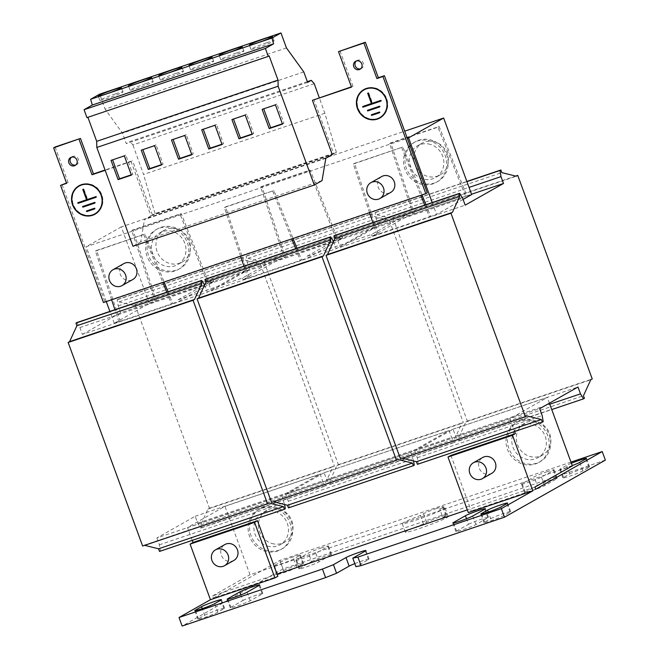 <?xml version="1.0" encoding="UTF-8"?>
<svg xmlns="http://www.w3.org/2000/svg" width="659" height="659" viewBox="0 0 659 659"><rect width="100%" height="100%" fill="white"/><g stroke="black" fill="none" stroke-linecap="round" stroke-linejoin="round"><path stroke-width="0.49" stroke-dasharray="3.29 2.47" d="M204.636 615.251A10.948 0.708 159.9 0 1 217.816 610.003A10.948 0.708 159.9 0 1 224.587 608.224A10.948 0.708 159.9 0 1 223.978 608.718L217.832 612.195A10.948 0.708 159.9 0 1 206.506 616.808A10.948 0.708 159.9 0 1 197.881 619.221A10.948 0.708 159.9 0 1 198.491 618.727L204.636 615.251L202.222 608.652M571.394 463.244A10.948 0.708 -20.1 0 0 566.542 465.419L560.397 468.895A10.948 0.708 -20.1 0 0 559.788 469.389A10.948 0.708 -20.1 0 0 572.251 465.575M569.673 473.969A10.948 0.708 159.9 0 1 582.853 468.722A10.948 0.708 159.9 0 1 589.624 466.943A10.948 0.708 159.9 0 1 589.014 467.445L582.869 470.913A10.948 0.708 159.9 0 1 571.542 475.526A10.948 0.708 159.9 0 1 562.918 477.948A10.948 0.708 159.9 0 1 563.527 477.445L569.673 473.969L566.542 465.419M293.634 556.773A10.948 0.708 -20.1 0 0 280.454 562.028L274.309 565.496A10.948 0.708 -20.1 0 0 273.699 565.999A10.948 0.708 -20.1 0 0 282.324 563.585A10.948 0.708 -20.1 0 0 293.65 558.972L299.796 555.496A10.948 0.708 -20.1 0 0 300.405 554.993A10.948 0.708 -20.1 0 0 293.634 556.773M283.584 570.579A10.948 0.708 159.9 0 1 296.764 565.323A10.948 0.708 159.9 0 1 303.535 563.552A10.948 0.708 159.9 0 1 302.926 564.046L296.781 567.523A10.948 0.708 159.9 0 1 285.454 572.136A10.948 0.708 159.9 0 1 276.829 574.549A10.948 0.708 159.9 0 1 277.439 574.055L283.584 570.579L280.454 562.028M321.658 547.81A10.948 0.708 -20.1 0 0 308.478 553.058L296.492 559.845A10.948 0.708 -20.1 0 0 295.875 560.339A10.948 0.708 -20.1 0 0 304.499 557.926A10.948 0.708 -20.1 0 0 315.834 553.313L327.82 546.533A10.948 0.708 -20.1 0 0 328.437 546.031A10.948 0.708 -20.1 0 0 321.658 547.81M311.608 561.616A10.948 0.708 159.9 0 1 324.788 556.361A10.948 0.708 159.9 0 1 331.568 554.581A10.948 0.708 159.9 0 1 330.95 555.084L318.964 561.863A10.948 0.708 159.9 0 1 307.629 566.476A10.948 0.708 159.9 0 1 299.005 568.898A10.948 0.708 159.9 0 1 299.623 568.396L311.608 561.616L308.478 553.058M436.678 508.468A10.948 0.708 -20.1 0 0 423.498 513.723L420.409 515.47A22.818 1.475 -20.1 0 0 402.237 523.674A22.818 1.475 -20.1 0 0 424.174 517.216A22.818 1.475 -20.1 0 0 445.089 507.99A22.818 1.475 -20.1 0 0 439.751 508.937L442.84 507.191A10.948 0.708 -20.1 0 0 443.449 506.697A10.948 0.708 -20.1 0 0 436.678 508.468M420.409 515.47L423.539 524.02L426.628 522.274A10.948 0.708 159.9 0 1 439.808 517.027A10.948 0.708 159.9 0 1 446.58 515.247A10.948 0.708 159.9 0 1 445.97 515.742L442.881 517.496L439.751 508.937M468.541 524.3A10.948 0.708 159.9 0 1 481.721 519.053A10.948 0.708 159.9 0 1 488.5 517.274A10.948 0.708 159.9 0 1 487.882 517.768L475.897 524.556A10.948 0.708 159.9 0 1 464.562 529.169A10.948 0.708 159.9 0 1 455.946 531.582A10.948 0.708 159.9 0 1 456.555 531.088L468.541 524.3L466.506 518.732M547.308 471.613A10.948 0.708 -20.1 0 0 534.128 476.869L522.142 483.648A10.948 0.708 -20.1 0 0 521.524 484.151A10.948 0.708 -20.1 0 0 530.149 481.729A10.948 0.708 -20.1 0 0 541.484 477.116L553.469 470.337A10.948 0.708 -20.1 0 0 554.079 469.834A10.948 0.708 -20.1 0 0 547.308 471.613M537.258 485.419A10.948 0.708 159.9 0 1 550.438 480.164A10.948 0.708 159.9 0 1 557.209 478.393A10.948 0.708 159.9 0 1 556.6 478.887L544.614 485.675A10.948 0.708 159.9 0 1 533.279 490.288A10.948 0.708 159.9 0 1 524.655 492.701A10.948 0.708 159.9 0 1 525.272 492.199L537.258 485.419L534.128 476.869M490.724 518.649A10.948 0.708 159.9 0 1 503.904 513.394A10.948 0.708 159.9 0 1 510.676 511.615A10.948 0.708 159.9 0 1 510.066 512.117L503.921 515.585A10.948 0.708 159.9 0 1 492.594 520.206A10.948 0.708 159.9 0 1 483.97 522.62A10.948 0.708 159.9 0 1 484.587 522.117L490.724 518.649L488.311 512.051M242.899 600.497A10.948 0.708 159.9 0 1 256.079 595.242A10.948 0.708 159.9 0 1 262.85 593.471A10.948 0.708 159.9 0 1 262.241 593.965L250.247 600.753A10.948 0.708 159.9 0 1 238.92 605.366A10.948 0.708 159.9 0 1 230.296 607.779A10.948 0.708 159.9 0 1 230.905 607.277L242.899 600.497L240.856 594.929M266.467 42.868A12.323 0.799 -20.1 0 0 250.955 49.334A12.323 0.799 -20.1 0 0 258.575 47.333A12.323 0.799 -20.1 0 0 274.095 40.866A12.323 0.799 -20.1 0 0 266.467 42.868M236.251 53.074A12.323 0.799 -20.1 0 0 220.732 59.541A12.323 0.799 -20.1 0 0 228.352 57.539A12.323 0.799 -20.1 0 0 243.871 51.072A12.323 0.799 -20.1 0 0 236.251 53.074M145.59 83.685A12.323 0.799 -20.1 0 0 130.07 90.151A12.323 0.799 -20.1 0 0 137.69 88.149A12.323 0.799 -20.1 0 0 153.209 81.683A12.323 0.799 -20.1 0 0 145.59 83.685M115.366 93.891A12.323 0.799 -20.1 0 0 99.847 100.357A12.323 0.799 -20.1 0 0 107.475 98.356A12.323 0.799 -20.1 0 0 122.986 91.889A12.323 0.799 -20.1 0 0 115.366 93.891M175.805 73.478A12.323 0.799 -20.1 0 0 160.294 79.945A12.323 0.799 -20.1 0 0 167.913 77.951A12.323 0.799 -20.1 0 0 183.433 71.477A12.323 0.799 -20.1 0 0 175.805 73.478M206.028 63.272A12.323 0.799 -20.1 0 0 190.509 69.747A12.323 0.799 -20.1 0 0 198.137 67.745A12.323 0.799 -20.1 0 0 213.648 61.279A12.323 0.799 -20.1 0 0 206.028 63.272M360.712 68.783A4.564 4.242 -119.5 0 0 363.266 63.116A4.564 4.242 -119.5 0 0 356.305 60.999M75.834 164.981A4.564 4.242 -119.5 0 0 78.388 159.313A4.564 4.242 -119.5 0 0 71.427 157.196M519.374 428.07A18.254 16.969 -119.5 0 0 521.03 450.657A18.254 16.969 -119.5 0 0 542.588 455.056A18.254 16.969 -119.5 0 0 547.827 450.27A18.254 16.969 -119.5 0 0 546.179 427.691A18.254 16.969 -119.5 0 0 524.613 423.284A18.254 16.969 -119.5 0 0 519.374 428.07M514.844 430.632A18.254 16.969 -119.5 0 0 516.499 453.219A18.254 16.969 -119.5 0 0 538.057 457.618A18.254 16.969 -119.5 0 0 543.296 452.84A18.254 16.969 -119.5 0 0 541.64 430.253A18.254 16.969 -119.5 0 0 520.083 425.854A18.254 16.969 -119.5 0 0 514.844 430.632M534.927 464.109A22.818 21.212 -119.5 0 0 538.848 462.42A22.818 21.212 -119.5 0 0 547.11 434.166A22.818 21.212 -119.5 0 0 520.289 421.019A22.818 21.212 -119.5 0 0 516.376 422.707A22.818 21.212 -119.5 0 0 508.114 450.962A22.818 21.212 -119.5 0 0 534.927 464.109M521.755 420.195A22.818 21.212 60.5 0 1 548.568 433.334A22.818 21.212 60.5 0 1 540.306 461.597A22.818 21.212 60.5 0 1 536.385 463.285A22.818 21.212 60.5 0 1 509.572 450.138A22.818 21.212 60.5 0 1 517.834 421.875A22.818 21.212 60.5 0 1 521.755 420.195M491.754 473.343A9.127 8.485 60.5 0 1 480.971 471.136A9.127 8.485 60.5 0 1 480.147 459.842A9.127 8.485 60.5 0 1 482.767 457.453M233.871 560.422A9.127 8.485 60.5 0 1 227.437 561.081A9.127 8.485 60.5 0 1 220.839 553.354A9.127 8.485 60.5 0 1 224.884 544.532M101.61 206.094A15.973 14.852 -119.5 0 0 101.519 194.982A15.973 14.852 -119.5 0 0 89.286 184.306M79.558 185.846A15.973 14.852 -119.5 0 0 73.314 204.504A15.973 14.852 -119.5 0 0 95.283 213.64M380.169 117.442A15.973 14.852 60.5 0 1 358.199 108.307A15.973 14.852 60.5 0 1 364.435 89.649M374.164 88.108A15.973 14.852 60.5 0 1 386.405 98.784A15.973 14.852 60.5 0 1 386.495 109.896M72.787 193.639A16.31 15.165 -119.5 0 0 73.017 204.603A16.31 15.165 -119.5 0 0 85.118 215.427M95.234 214.06A16.31 15.165 -119.5 0 0 95.456 213.944A16.31 15.165 -119.5 0 0 101.824 194.875A16.31 15.165 -119.5 0 0 79.385 185.541A16.31 15.165 -119.5 0 0 79.171 185.673M364.048 89.476A16.31 15.165 60.5 0 1 364.262 89.344A16.31 15.165 60.5 0 1 386.701 98.685A16.31 15.165 60.5 0 1 380.334 117.747A16.31 15.165 60.5 0 1 380.111 117.862M369.996 119.23A16.31 15.165 60.5 0 1 357.895 108.414A16.31 15.165 60.5 0 1 357.672 97.441M381.726 176.53A9.127 8.485 -119.5 0 0 377.681 185.352A9.127 8.485 -119.5 0 0 384.288 193.079A9.127 8.485 -119.5 0 0 390.713 192.412M123.843 263.608A9.127 8.485 -119.5 0 0 121.223 265.997A9.127 8.485 -119.5 0 0 122.047 277.291A9.127 8.485 -119.5 0 0 132.83 279.49M271.854 543.461A18.254 16.969 -119.5 0 0 284.704 542.135A18.254 16.969 -119.5 0 0 292.785 524.49A18.254 16.969 -119.5 0 0 279.589 509.045A18.254 16.969 -119.5 0 0 266.73 510.363A18.254 16.969 -119.5 0 0 258.649 528.016A18.254 16.969 -119.5 0 0 271.854 543.461M267.323 546.031A18.254 16.969 -119.5 0 0 280.174 544.705A18.254 16.969 -119.5 0 0 288.255 527.06A18.254 16.969 -119.5 0 0 275.05 511.606A18.254 16.969 -119.5 0 0 262.2 512.933A18.254 16.969 -119.5 0 0 254.119 530.577A18.254 16.969 -119.5 0 0 267.323 546.031M278.049 550.85A22.818 21.212 60.5 0 1 250.469 538.56A22.818 21.212 60.5 0 1 258.493 509.786A22.818 21.212 60.5 0 1 261.401 508.443A22.818 21.212 60.5 0 1 288.988 520.725A22.818 21.212 60.5 0 1 280.965 549.499A22.818 21.212 60.5 0 1 278.049 550.85M279.515 550.018A22.818 21.212 60.5 0 1 251.927 537.736A22.818 21.212 60.5 0 1 259.951 508.962A22.818 21.212 60.5 0 1 262.859 507.611A22.818 21.212 60.5 0 1 290.446 519.902A22.818 21.212 60.5 0 1 282.423 548.675A22.818 21.212 60.5 0 1 279.515 550.018M187.444 257.257A18.254 16.969 -119.5 0 0 185.789 234.67A18.254 16.969 -119.5 0 0 164.231 230.271A18.254 16.969 -119.5 0 0 158.992 235.049A18.254 16.969 -119.5 0 0 160.648 257.636A18.254 16.969 -119.5 0 0 182.205 262.043A18.254 16.969 -119.5 0 0 187.444 257.257M182.914 259.819A18.254 16.969 -119.5 0 0 181.258 237.232A18.254 16.969 -119.5 0 0 159.7 232.833A18.254 16.969 -119.5 0 0 154.461 237.619A18.254 16.969 -119.5 0 0 156.109 260.198A18.254 16.969 -119.5 0 0 177.675 264.605A18.254 16.969 -119.5 0 0 182.914 259.819M174.544 271.088A22.818 21.212 60.5 0 1 147.723 257.941A22.818 21.212 60.5 0 1 155.985 229.686A22.818 21.212 60.5 0 1 159.906 227.998A22.818 21.212 60.5 0 1 186.719 241.145A22.818 21.212 60.5 0 1 178.457 269.399A22.818 21.212 60.5 0 1 174.544 271.088M176.002 270.264A22.818 21.212 60.5 0 1 149.189 257.117A22.818 21.212 60.5 0 1 157.452 228.862A22.818 21.212 60.5 0 1 161.364 227.174A22.818 21.212 60.5 0 1 188.186 240.321A22.818 21.212 60.5 0 1 179.923 268.575A22.818 21.212 60.5 0 1 176.002 270.264M434.965 141.858A18.254 16.969 -119.5 0 0 422.114 143.184A18.254 16.969 -119.5 0 0 414.033 160.829A18.254 16.969 -119.5 0 0 427.238 176.282A18.254 16.969 -119.5 0 0 440.088 174.956A18.254 16.969 -119.5 0 0 448.169 157.312A18.254 16.969 -119.5 0 0 434.965 141.858M430.434 144.428A18.254 16.969 -119.5 0 0 417.584 145.754A18.254 16.969 -119.5 0 0 409.503 163.399A18.254 16.969 -119.5 0 0 422.699 178.853A18.254 16.969 -119.5 0 0 435.558 177.526A18.254 16.969 -119.5 0 0 443.639 159.882A18.254 16.969 -119.5 0 0 430.434 144.428M416.776 141.257A22.818 21.212 60.5 0 1 444.364 153.547A22.818 21.212 60.5 0 1 436.34 182.321A22.818 21.212 60.5 0 1 433.433 183.672A22.818 21.212 60.5 0 1 405.845 171.381A22.818 21.212 60.5 0 1 413.868 142.608A22.818 21.212 60.5 0 1 416.776 141.257M418.243 140.433A22.818 21.212 60.5 0 1 445.83 152.723A22.818 21.212 60.5 0 1 437.807 181.497A22.818 21.212 60.5 0 1 434.899 182.84A22.818 21.212 60.5 0 1 407.311 170.557A22.818 21.212 60.5 0 1 415.335 141.784A22.818 21.212 60.5 0 1 418.243 140.433M354.781 563.626A10.948 0.708 159.9 0 1 362.318 560.867A10.948 0.708 159.9 0 1 369.098 559.096A10.948 0.708 159.9 0 1 368.48 559.59L355.909 566.707M178.07 299.804L242.537 278.032L277.628 258.18L213.154 279.943L178.07 299.804L178.696 301.509L213.78 281.657L156.405 300.768L132.879 229.917L181.225 213.582L208.961 283.016M307.012 256.26L371.478 234.489L406.57 214.636L342.095 236.408L307.012 256.26L307.638 257.974L342.721 238.121L285.413 257.199L261.821 186.373L310.167 170.047L337.902 239.481M205.773 279.037L208.829 284.013L211.333 290.858L336.247 248.674L374.551 227.001L372.047 220.164L371.033 214.018L371.915 213.524L372.879 216.16L387.344 219.76L388.81 218.936L463.293 422.493L461.835 423.317L454.521 439.248L455.484 441.884L454.603 442.378L451.547 437.395L449.043 430.558L547.324 397.468L549.417 403.184M211.333 290.858L249.637 269.185L374.551 227.001M296.954 248.245L301.641 260L243.163 279.745L278.255 259.885L285.413 257.199M301.641 260L307.638 257.974M76.831 322.572L79.887 327.556L82.391 334.401L207.305 292.217L245.609 270.544L243.105 263.699L242.092 257.562L242.973 257.068L243.937 259.695L258.402 263.303L259.868 262.48L334.352 466.028L332.894 466.86L325.579 482.792L326.543 485.419L325.661 485.922L322.605 480.938L320.101 474.093L281.797 495.774L284.614 504.539M82.391 334.401L120.696 312.72L245.609 270.544M168.012 291.789L172.699 303.535L114.221 323.281L149.313 303.428L156.405 300.768M172.699 303.535L178.696 301.509M572.366 465.888L250.008 574.739L224.974 506.318L187.543 527.497L286.261 494.159L285.825 494.407L288.329 501.252L289.342 507.389L288.461 507.883M120.696 312.72L118.192 305.883L117.187 299.746L118.06 299.244L119.024 301.88L133.489 305.488L134.955 304.656L209.447 508.213L207.98 509.036L200.665 524.968L201.629 527.604L200.748 528.098L197.692 523.114L195.188 516.277L156.883 537.95L281.797 495.774M195.188 516.277L320.101 474.093M224.974 506.318L323.693 472.981L286.261 494.159L539.68 408.687M334.714 235.494L337.77 240.477L340.275 247.314L378.579 225.642L471.547 194.248M340.275 247.314L465.188 205.138M425.945 204.685L430.648 216.432L372.104 236.202L407.196 216.35L414.354 213.664L390.762 142.83L439.108 126.503L466.91 195.921L414.354 213.664M466.91 195.921L471.663 194.578M463.096 199.422L436.579 214.43L430.648 216.432M378.579 225.642L376.075 218.796L375.07 212.659L375.943 212.165L376.907 214.793L391.372 218.401L392.838 217.577L467.33 421.126L465.864 421.958L458.549 437.889L459.512 440.517L458.631 441.019L455.575 436.036L453.071 429.198L415.203 450.624L509.901 418.646L547.324 397.468M453.071 429.198L577.984 387.014M535.718 489.209L471.251 510.972L468.327 512.628M570.982 462.116L279.886 560.414L213.368 598.059L277.834 576.287M423.539 524.02A22.818 1.475 -20.1 0 0 405.367 532.225A22.818 1.475 -20.1 0 0 427.304 525.767A22.818 1.475 -20.1 0 0 448.219 516.549A22.818 1.475 -20.1 0 0 442.881 517.496M605.366 460.114L283.016 568.964L182.139 626.05M283.016 568.964L279.886 560.414M277.052 574.146L212.585 595.917L213.368 598.059M450.904 455.385L471.251 510.972M534.935 487.067L467.322 509.901M378.101 234.176L354.501 163.35L402.855 147.023L422.048 194.957M432.238 202.568L436.579 214.43M106.28 301.583L86.214 246.738L407.311 138.308M114.221 323.281L109.88 311.419M120.152 321.279L96.618 250.428L144.972 234.102L164.116 282.052M249.16 277.719L225.559 206.893L273.913 190.558L293.057 238.509M413.185 214.323L389.593 143.497L437.938 127.171L465.74 196.58M284.243 257.867L260.651 187.032L308.997 170.706L336.733 240.14M155.236 301.427L131.709 230.576L180.055 214.249L207.791 283.683M149.313 303.428L121.297 226.885L404.7 131.182M121.297 226.885L86.214 246.738M333.751 153.802L336.387 152.311L215.509 193.128L155.063 213.541L152.427 215.032L333.751 153.802L313.873 99.501M336.387 152.311L324.846 113.241L319.261 97.68M325.826 158.292L144.502 219.521L150.969 215.864L131.092 161.554L132.55 160.722L105.069 170.006M322.037 180.632L140.713 241.861L144.502 219.521M269.16 55.908L87.902 117.318M286.443 47.918L105.119 109.147L99.641 94.179M303.791 71.93L122.467 133.159L105.119 109.147M307.621 82.391L126.297 143.621L122.467 133.159M307.349 81.65L129.947 141.553L126.297 143.621M314.244 83.709L132.92 144.939L129.947 141.553M324.846 113.241L143.522 174.47L132.92 144.939M150.969 215.864L332.293 154.634M132.97 246.252L140.713 241.861M86.963 117.632L87.836 117.137M155.063 213.541L143.522 174.47M152.427 215.032L132.55 160.722M212.585 595.917L250.008 574.739M131.709 230.576L132.879 229.917M180.055 214.249L181.225 213.582M260.651 187.032L261.821 186.373M308.997 170.706L310.167 170.047M389.593 143.497L390.762 142.83M437.938 127.171L439.108 126.503M62.037 184.536L104.913 301.707L103.455 302.539M104.913 301.707L427.271 192.856M55.092 146.998L68.083 182.494L66.617 183.326M68.083 182.494L66.51 183.029M131.092 161.554L105.176 170.302M339.97 50.809L352.96 86.296L351.502 87.128M368.117 93.043L367.648 93.207M368.686 92.754L372.483 103.125L372.047 103.372M372.483 103.125L380.811 100.415M381.248 100.16L381.042 101.049M381.487 100.802L381.009 100.967M363.15 106.379L362.681 106.536M363.117 106.288L371.882 103.331M379.411 112.055L371.824 114.617M371.791 114.526L371.355 114.773M379.848 111.808L379.65 112.697M380.086 112.45L379.617 112.607M379.551 106.239L367.928 110.168M367.895 110.078L367.458 110.325M379.988 105.992L379.782 106.882M380.218 106.634L379.749 106.799M94.871 202.988L95.341 202.832L94.904 203.079M82.581 206.522L83.05 206.366M83.018 206.275L94.665 202.437M95.11 202.189L95.341 202.832M96.132 197.165L96.371 196.357L87.606 199.323L83.808 188.952L82.77 189.405M83.808 188.952L83.372 189.199M87.606 199.323L87.169 199.57M96.371 196.357L95.926 196.613M96.601 197L96.165 197.247M86.996 199.52L78.264 202.568M78.24 202.486L77.795 202.733M94.534 208.252L86.469 210.971M94.97 208.005L94.764 208.895M94.731 208.804L95.201 208.648M111.618 299.779L95.448 251.095L96.618 250.428M95.448 251.095L144.972 234.102M240.609 256.219L224.389 207.552L225.559 206.893M224.389 207.552L273.913 190.558M369.551 212.684L353.331 164.009L354.501 163.35M353.331 164.009L402.855 147.023M352.96 86.296L351.395 86.831M143.802 234.761L162.855 282.48M272.744 191.225L291.797 238.937M401.685 147.682L420.788 195.377M249.637 269.185L247.133 262.34L246.128 256.203L247.001 255.708L247.965 258.336L262.43 261.944L263.897 261.112L338.388 464.669L336.922 465.493L329.607 481.432L330.571 484.06L329.689 484.554L326.633 479.579L324.129 472.734L448.606 430.805L410.738 452.231L413.555 460.995M295.685 248.674L300.471 260.659M247.99 278.378L243.912 266.154M333.503 241.449L336.247 248.674M273.6 501.787L271.574 502.479M246.128 256.203L371.033 214.018M247.133 262.34L372.047 220.164M208.829 284.013L333.742 241.837M273.032 501.647L397.945 459.471M289.342 507.389L414.256 465.213M288.329 501.252L413.242 459.076M285.825 494.407L410.738 452.231M324.129 472.734L449.043 430.558M326.633 479.579L451.547 437.395M329.689 484.554L454.603 442.378M330.571 484.06L455.484 441.884M329.607 481.432L454.521 439.248M336.922 465.493L461.835 423.317M338.388 464.669L463.293 422.493M263.897 261.112L388.81 218.936M262.43 261.944L387.344 219.76M247.965 258.336L372.879 216.16M247.001 255.708L371.915 213.524M166.743 292.217L171.529 304.194M118.982 321.946L114.921 309.714M192.255 540.372L187.543 527.497M204.562 284.985L207.305 292.217M156.883 537.95L159.387 544.795L160.401 550.932L159.519 551.426M144.659 545.331L142.632 546.014M117.187 299.746L242.092 257.562M118.192 305.883L243.105 263.699M79.887 327.556L204.801 285.372M144.09 545.191L269.004 503.006M160.401 550.932L285.314 508.748M159.387 544.795L284.301 502.611M197.692 523.114L322.605 480.938M200.748 528.098L325.661 485.922M201.629 527.604L326.543 485.419M200.665 524.968L325.579 482.792M207.98 509.036L332.894 466.86M209.447 508.213L334.352 466.028M134.955 304.656L259.868 262.48M133.489 305.488L258.402 263.303M119.024 301.88L243.937 259.695M118.06 299.244L242.973 257.068M424.684 205.114L429.479 217.091M376.932 234.843L372.854 222.618M509.901 418.646L514.613 431.521M414.766 450.871L417.271 457.708L418.284 463.854L417.402 464.348M402.542 458.252L400.515 458.936M375.07 212.659L466.934 181.645M376.075 218.796L469.043 187.411M337.77 240.477L462.684 198.293M401.974 458.112L526.887 415.928M418.284 463.854L543.197 421.669M417.271 457.708L542.184 415.532M455.575 436.036L549.795 404.222M458.631 441.019L551.756 409.568M459.512 440.517L584.426 398.341M458.549 437.889L583.462 395.713M465.864 421.958L590.777 379.773M467.33 421.126L592.235 378.95M392.838 217.577L515.717 176.085M391.372 218.401L516.285 176.225M376.907 214.793L501.82 172.617M375.943 212.165L466.869 181.464M407.196 216.35L406.57 214.636M372.104 236.202L371.478 234.489M213.154 279.943L213.78 281.657M342.095 236.408L342.721 238.121M278.255 259.885L277.628 258.18M243.163 279.745L242.537 278.032M191.72 154.42L193.293 153.885L186.25 134.642L184.784 135.474M193.293 153.885L191.827 154.717M186.25 134.642L171.488 139.963M221.943 144.214L223.508 143.687L216.473 124.444L215.007 125.268M223.508 143.687L222.05 144.51M216.473 124.444L201.712 129.757M131.281 174.824L132.846 174.297L125.811 155.054L124.345 155.878M132.846 174.297L131.388 175.129M125.811 155.054L111.05 160.376M161.496 164.626L163.07 164.091L156.026 144.848L154.568 145.68M163.07 164.091L161.612 164.923M156.026 144.848L141.265 150.17M282.382 123.801L283.955 123.274L276.912 104.031L275.446 104.855M283.955 123.274L282.489 124.098M276.912 104.031L262.15 109.345M252.158 134.008L253.731 133.48L246.688 114.238L245.23 115.061M253.731 133.48L252.273 134.304M246.688 114.238L231.935 119.551M423.498 513.723L426.628 522.274M365.35 551.039L368.48 559.59M250.247 600.753L247.117 592.194M227.956 599.212L230.905 607.277M259.111 585.414L262.241 593.965M503.921 515.585L500.799 507.035M481.63 514.053L484.587 522.117M506.936 503.558L510.066 512.117M544.614 485.675L541.484 477.116M522.142 483.648L525.272 492.199M553.469 470.337L556.6 478.887M475.897 524.556L472.767 515.997M453.606 523.015L456.555 531.088M484.752 509.218L487.882 517.768M442.84 507.191L445.97 515.742M318.964 561.863L315.834 553.313M296.492 559.845L299.623 568.396M327.82 546.533L330.95 555.084M296.781 567.523L293.65 558.972M299.796 555.496L302.926 564.046M274.309 565.496L277.439 574.055M585.884 458.886L589.014 467.445M560.397 468.895L563.527 477.445M582.869 470.913L579.739 462.363M217.832 612.195L214.702 603.644M195.542 610.654L198.491 618.727M220.847 600.168L223.978 608.718M250.955 49.334L249.39 45.059M220.732 59.541L219.167 55.265M130.07 90.151L128.505 85.876M99.847 100.357L98.282 96.082M160.294 79.945L158.728 75.67M190.509 69.747L188.944 65.463M361.486 68.454L360.028 69.277M76.609 164.651L75.142 165.475M542.588 455.056L538.057 457.618M538.848 462.42L540.306 461.597M95.456 213.944L95.011 214.191M380.334 117.747L379.897 117.994M284.704 542.135L280.174 544.705M258.493 509.786L259.951 508.962M164.231 230.271L159.7 232.833M155.985 229.686L157.452 228.862M422.114 143.184L417.584 145.754M436.34 182.321L437.807 181.497M369.098 559.096L365.967 550.537M413.868 142.608L415.335 141.784M440.088 174.956L435.558 177.526M178.457 269.399L179.923 268.575M182.205 262.043L177.675 264.605M280.965 549.499L282.423 548.675M266.73 510.363L262.2 512.933M364.262 89.344L363.826 89.599M79.385 185.541L78.948 185.797M516.376 422.707L517.834 421.875M524.613 423.284L520.083 425.854M72.111 156.702L70.653 157.534M356.989 60.504L355.531 61.336M213.648 61.279L212.083 56.995M183.433 71.477L181.868 67.202M122.986 91.889L121.421 87.614M153.209 81.683L151.644 77.408M243.871 51.072L242.306 46.797M274.095 40.866L272.529 36.591M230.296 607.779L227.166 599.229M262.85 593.471L259.72 584.912M483.97 522.62L480.839 514.069M510.676 511.615L507.545 503.064M524.655 492.701L521.524 484.151M557.209 478.393L554.079 469.834M455.946 531.582L452.815 523.032M488.5 517.274L485.37 508.715M446.58 515.247L443.449 506.697M448.219 516.549L445.089 507.99M405.367 532.225L402.237 523.674M299.005 568.898L295.875 560.339M331.568 554.581L328.437 546.031M303.535 563.552L300.405 554.993M276.829 574.549L273.699 565.999M589.624 466.943L586.494 458.392M562.918 477.948L559.788 469.389M197.881 619.221L194.751 610.671M224.587 608.224L221.457 599.665"/><path stroke-width="0.99" d="M214.686 601.445A10.948 0.708 -20.1 0 0 201.506 606.7L195.361 610.176A10.948 0.708 -20.1 0 0 194.751 610.671A10.948 0.708 -20.1 0 0 203.376 608.257A10.948 0.708 -20.1 0 0 214.702 603.644L220.847 600.168A10.948 0.708 -20.1 0 0 221.457 599.665A10.948 0.708 -20.1 0 0 214.686 601.445M572.251 465.575A10.948 0.708 -20.1 0 0 579.739 462.363L585.884 458.886A10.948 0.708 -20.1 0 0 586.494 458.392A10.948 0.708 -20.1 0 0 579.722 460.171A10.948 0.708 -20.1 0 0 571.394 463.244M478.591 510.494A10.948 0.708 -20.1 0 0 465.411 515.75L453.425 522.529A10.948 0.708 -20.1 0 0 452.815 523.032A10.948 0.708 -20.1 0 0 461.432 520.61A10.948 0.708 -20.1 0 0 472.767 515.997L484.752 509.218A10.948 0.708 -20.1 0 0 485.37 508.715A10.948 0.708 -20.1 0 0 478.591 510.494M500.774 504.843A10.948 0.708 -20.1 0 0 487.594 510.091L481.457 513.567A10.948 0.708 -20.1 0 0 480.839 514.069A10.948 0.708 -20.1 0 0 489.464 511.648A10.948 0.708 -20.1 0 0 500.799 507.035L506.936 503.558A10.948 0.708 -20.1 0 0 507.545 503.064A10.948 0.708 -20.1 0 0 500.774 504.843M252.949 586.691A10.948 0.708 -20.1 0 0 239.769 591.947L227.775 598.726A10.948 0.708 -20.1 0 0 227.166 599.229A10.948 0.708 -20.1 0 0 235.79 596.807A10.948 0.708 -20.1 0 0 247.117 592.194L259.111 585.414A10.948 0.708 -20.1 0 0 259.72 584.912A10.948 0.708 -20.1 0 0 252.949 586.691M264.902 38.593A12.323 0.799 -20.1 0 0 249.39 45.059A12.323 0.799 -20.1 0 0 257.01 43.057A12.323 0.799 -20.1 0 0 272.529 36.591A12.323 0.799 -20.1 0 0 264.902 38.593M234.686 48.799A12.323 0.799 -20.1 0 0 219.167 55.265A12.323 0.799 -20.1 0 0 226.787 53.264A12.323 0.799 -20.1 0 0 242.306 46.797A12.323 0.799 -20.1 0 0 234.686 48.799M144.024 79.41A12.323 0.799 -20.1 0 0 128.505 85.876A12.323 0.799 -20.1 0 0 136.125 83.874A12.323 0.799 -20.1 0 0 151.644 77.408A12.323 0.799 -20.1 0 0 144.024 79.41M113.801 89.616A12.323 0.799 -20.1 0 0 98.282 96.082A12.323 0.799 -20.1 0 0 105.91 94.08A12.323 0.799 -20.1 0 0 121.421 87.614A12.323 0.799 -20.1 0 0 113.801 89.616M174.24 69.203A12.323 0.799 -20.1 0 0 158.728 75.67A12.323 0.799 -20.1 0 0 166.348 73.668A12.323 0.799 -20.1 0 0 181.868 67.202A12.323 0.799 -20.1 0 0 174.24 69.203M204.463 58.997A12.323 0.799 -20.1 0 0 188.944 65.463A12.323 0.799 -20.1 0 0 196.571 63.47A12.323 0.799 -20.1 0 0 212.083 56.995A12.323 0.799 -20.1 0 0 204.463 58.997M353.751 66.666A4.564 4.242 -119.5 0 0 360.028 69.277A4.564 4.242 -119.5 0 0 361.807 63.948A4.564 4.242 -119.5 0 0 355.531 61.336A4.564 4.242 -119.5 0 0 353.751 66.666M356.305 60.999A4.564 4.242 -119.5 0 0 360.712 68.783M68.865 162.864A4.564 4.242 -119.5 0 0 75.142 165.475A4.564 4.242 -119.5 0 0 76.93 160.145A4.564 4.242 -119.5 0 0 70.653 157.534A4.564 4.242 -119.5 0 0 68.865 162.864M71.427 157.196A4.564 4.242 -119.5 0 0 75.834 164.981M473.409 462.75L482.767 457.453A9.127 8.485 60.5 0 1 493.542 459.652A9.127 8.485 60.5 0 1 494.374 470.946A9.127 8.485 60.5 0 1 491.754 473.343L482.396 478.632A9.127 8.485 -119.5 0 0 485.016 476.243A9.127 8.485 -119.5 0 0 484.184 464.949A9.127 8.485 -119.5 0 0 473.409 462.75A9.127 8.485 -119.5 0 0 470.79 465.139A9.127 8.485 -119.5 0 0 471.613 476.432A9.127 8.485 -119.5 0 0 482.396 478.632M215.526 549.828L224.884 544.532A9.127 8.485 60.5 0 1 231.309 543.873A9.127 8.485 60.5 0 1 237.907 551.599A9.127 8.485 60.5 0 1 233.871 560.422L224.513 565.719A9.127 8.485 -119.5 0 0 228.549 556.888A9.127 8.485 -119.5 0 0 221.951 549.169A9.127 8.485 -119.5 0 0 215.526 549.828A9.127 8.485 -119.5 0 0 211.481 558.651A9.127 8.485 -119.5 0 0 218.088 566.378A9.127 8.485 -119.5 0 0 224.513 565.719M89.286 184.306A15.973 14.852 -119.5 0 0 79.558 185.846L79.113 186.093A15.973 14.852 -119.5 0 0 72.877 204.751A15.973 14.852 -119.5 0 0 94.847 213.895A15.973 14.852 -119.5 0 0 101.082 195.229A15.973 14.852 -119.5 0 0 79.113 186.093M363.999 89.896A15.973 14.852 60.5 0 1 385.968 99.031A15.973 14.852 60.5 0 1 379.724 117.697A15.973 14.852 60.5 0 1 357.755 108.554A15.973 14.852 60.5 0 1 363.999 89.896L364.435 89.649A15.973 14.852 60.5 0 1 374.164 88.108M72.572 204.858A16.31 15.165 -119.5 0 0 95.011 214.191A16.31 15.165 -119.5 0 0 101.387 195.13A16.31 15.165 -119.5 0 0 78.948 185.797A16.31 15.165 -119.5 0 0 72.572 204.858M85.118 215.427A16.31 15.165 -119.5 0 0 95.234 214.06M386.265 98.932A16.31 15.165 60.5 0 1 379.897 117.994A16.31 15.165 60.5 0 1 357.458 108.661A16.31 15.165 60.5 0 1 363.826 89.599A16.31 15.165 60.5 0 1 386.265 98.932M380.111 117.862A16.31 15.165 60.5 0 1 369.996 119.23M379.897 198.532L390.713 192.412A9.127 8.485 -119.5 0 0 394.749 183.589A9.127 8.485 -119.5 0 0 388.151 175.862A9.127 8.485 -119.5 0 0 381.726 176.53L370.902 182.65A9.127 8.485 -119.5 0 0 366.865 191.472A9.127 8.485 -119.5 0 0 373.464 199.199A9.127 8.485 -119.5 0 0 379.897 198.532A9.127 8.485 -119.5 0 0 383.933 189.71A9.127 8.485 -119.5 0 0 377.335 181.983A9.127 8.485 -119.5 0 0 370.902 182.65M122.014 285.619L132.83 279.49A9.127 8.485 -119.5 0 0 135.449 277.101A9.127 8.485 -119.5 0 0 134.625 265.808A9.127 8.485 -119.5 0 0 123.843 263.608L113.018 269.729A9.127 8.485 -119.5 0 0 110.399 272.126A9.127 8.485 -119.5 0 0 111.231 283.411A9.127 8.485 -119.5 0 0 122.014 285.619A9.127 8.485 -119.5 0 0 124.633 283.222A9.127 8.485 -119.5 0 0 123.801 271.928A9.127 8.485 -119.5 0 0 113.018 269.729M352.779 558.148L357.911 557.086L361.041 565.636L355.909 566.707L352.779 558.148L365.35 551.039A10.948 0.708 -20.1 0 0 365.967 550.537A10.948 0.708 -20.1 0 0 359.188 552.316A10.948 0.708 -20.1 0 0 346.008 557.572L333.438 564.681L336.568 573.239L349.138 566.122A10.948 0.708 159.9 0 1 354.781 563.626M465.188 205.138L503.492 183.466L500.988 176.62L499.975 170.483L500.856 169.989L501.82 172.617L516.285 176.225L517.752 175.393L592.235 378.95L590.777 379.773L583.462 395.713L584.426 398.341L583.544 398.835L580.488 393.86L577.984 387.014L539.68 408.687L542.184 415.532L543.197 421.669L542.316 422.164L541.352 419.536L526.887 415.928L525.429 416.752L450.937 213.203L452.395 212.379L459.71 196.44L458.755 193.812L459.628 193.318L462.684 198.293L465.188 205.138M471.547 194.248L503.492 183.466M404.7 131.182L443.655 118.035L471.663 194.578L463.096 199.422M190.097 544.12L193.021 542.464L257.488 520.692L254.572 522.348L190.097 544.12L210.443 599.715L179.009 617.499L322.457 569.055L333.438 564.681M357.911 557.086L501.359 508.649L532.793 490.856L468.327 512.628L447.98 457.041L450.904 455.385L515.371 433.614L512.455 435.269L532.793 490.856M549.417 403.184L572.366 465.888L534.935 487.067L535.718 489.209L602.235 451.563L570.982 462.116M210.443 599.715L274.91 577.943L277.834 576.287L257.488 520.692M336.568 573.239L325.587 577.614L322.457 569.055M179.009 617.499L182.139 626.05L325.587 577.614M361.041 565.636L504.489 517.2L605.366 460.114L602.235 451.563M504.489 517.2L501.359 508.649M512.455 435.269L447.98 457.041M254.572 522.348L274.91 577.943M422.048 194.957L425.945 204.685M407.311 138.308L408.564 137.888L432.238 202.568M109.88 311.419L106.28 301.583M164.116 282.052L168.012 291.789M293.057 238.509L296.954 248.245M443.655 118.035L408.564 137.888M319.261 97.68L314.244 83.709L311.27 80.324L307.621 82.391L303.791 71.93L286.443 47.918L280.965 32.95L271.945 38.057L273.642 43.807L265.388 48.478L268.287 56.402L269.16 55.908L278.016 80.11L278.139 86.238L314.294 185.022L322.037 180.632L325.826 158.292L332.293 154.634L312.415 100.325L351.395 86.831M314.294 185.022L132.97 246.252L96.815 147.468L96.692 141.339L87.902 117.318M245.23 115.061L231.935 119.551L238.97 138.794L252.273 134.304L245.23 115.061M275.446 104.855L262.15 109.345L269.193 128.587L282.489 124.098L275.446 104.855M278.139 86.238L96.815 147.468M278.016 80.11L96.692 141.339M268.287 56.402L86.963 117.632L84.064 109.707L92.318 105.036L90.621 99.287L99.641 94.179L280.965 32.95M265.388 48.478L84.064 109.707M273.642 43.807L92.318 105.036M271.945 38.057L90.621 99.287M311.27 80.324L307.349 81.65M154.568 145.68L141.265 150.17L148.308 169.412L161.612 164.923L154.568 145.68M124.345 155.878L111.05 160.376L118.093 179.619L131.388 175.129L124.345 155.878M66.51 183.029L60.579 185.36L103.455 302.539L425.805 193.68L382.928 76.51L376.882 78.553L363.9 43.057L338.512 51.633L351.502 87.128L312.415 100.325M382.928 76.51L384.395 75.686L427.271 192.856L425.805 193.68M105.069 170.006L93.471 173.927L80.48 138.431L55.092 146.998L53.634 147.83L66.617 183.326L60.579 185.36M80.48 138.431L53.634 147.83M93.471 173.927L92.005 174.75L79.014 139.255M105.176 170.302L92.005 174.75M384.395 75.686L378.348 77.729L365.358 42.234L338.512 51.633M365.358 42.234L363.9 43.057M378.348 77.729L376.882 78.553M357.672 97.441A16.31 15.165 60.5 0 1 364.048 89.476M79.171 185.673A16.31 15.165 -119.5 0 0 72.787 193.639M386.495 109.896A15.973 14.852 60.5 0 1 380.169 117.442L379.724 117.697M94.847 213.895L95.283 213.64A15.973 14.852 -119.5 0 0 101.61 206.094M371.445 103.578L367.648 93.207L368.249 93.001L372.047 103.372L380.811 100.415L381.042 101.049L362.911 107.178L362.681 106.536L371.882 103.331L368.117 93.043M371.355 114.773L371.585 115.416L379.65 112.697L379.411 112.055L371.355 114.773M367.458 110.325L367.697 110.967L379.782 106.882L379.551 106.239L367.458 110.325M82.812 207.165L94.904 203.079L94.665 202.437L82.581 206.522L82.812 207.165L94.871 202.988M83.372 189.199L82.77 189.405L86.56 199.776L77.795 202.733L78.034 203.376L96.165 197.247L95.926 196.613L87.169 199.57L83.372 189.199M86.469 210.971L94.534 208.252L94.764 208.895L86.708 211.613L86.469 210.971M381.009 100.967L362.911 107.178M363.348 106.931L363.15 106.379M371.824 114.617L371.585 115.416M379.617 112.607L372.022 115.168M367.928 110.168L367.697 110.967M379.749 106.799L368.134 110.72M83.05 206.366L83.256 206.918M78.264 202.568L78.47 203.129L96.132 197.165M78.47 203.129L78.034 203.376M83.24 189.24L86.996 199.52L86.56 199.776M86.947 210.814L87.145 211.366L94.731 208.804M87.145 211.366L86.708 211.613M467.322 509.901L277.052 574.146M215.007 125.268L201.712 129.757L208.755 149L222.05 144.51L215.007 125.268M184.784 135.474L171.488 139.963L178.531 159.206L191.827 154.717L184.784 135.474M291.797 238.937L295.685 248.674M243.912 266.154L240.609 256.219M413.555 460.995L414.256 465.213L413.374 465.707L412.41 463.079L397.945 459.471L396.487 460.295L321.996 256.746L323.454 255.914L330.769 239.983L329.813 237.355L330.686 236.853L333.503 241.449M413.374 465.707L288.461 507.883L287.497 505.255L273.6 501.787M396.487 460.295L271.574 502.479L197.082 298.922L198.54 298.099L205.863 282.159L204.9 279.531L205.773 279.037L330.686 236.853M204.9 279.531L329.813 237.355M205.863 282.159L330.769 239.983M198.54 298.099L323.454 255.914M197.082 298.922L321.996 256.746M287.497 505.255L412.41 463.079M162.855 282.48L166.743 292.217M114.921 309.714L111.618 299.779M193.021 542.464L192.255 540.372M284.614 504.539L285.314 508.748L284.433 509.25L283.469 506.614L269.004 503.006L267.546 503.838L193.054 300.282L194.512 299.458L201.827 283.527L200.871 280.891L201.745 280.396L204.562 284.985M284.433 509.25L159.519 551.426L158.555 548.799L144.659 545.331M267.546 503.838L142.632 546.014L68.141 342.466L69.599 341.634L76.922 325.703L75.958 323.075L76.831 322.572L201.745 280.396M75.958 323.075L200.871 280.891M76.922 325.703L201.827 283.527M69.599 341.634L194.512 299.458M68.141 342.466L193.054 300.282M158.555 548.799L283.469 506.614M420.788 195.377L424.684 205.114M372.854 222.618L369.551 212.684M514.613 431.521L515.371 433.614M542.316 422.164L417.402 464.348L416.439 461.712L402.542 458.252M525.429 416.752L400.515 458.936L326.024 255.379L327.482 254.555L334.805 238.624L333.841 235.988L334.714 235.494L459.628 193.318M466.934 181.645L499.975 170.483M469.043 187.411L500.988 176.62M333.841 235.988L458.755 193.812M334.805 238.624L459.71 196.44M327.482 254.555L452.395 212.379M326.024 255.379L450.937 213.203M416.439 461.712L541.352 419.536M549.795 404.222L580.488 393.86M551.756 409.568L583.544 398.835M515.717 176.085L517.752 175.393M466.869 181.464L500.856 169.989M173.062 139.428L179.998 158.382L191.72 154.42M179.998 158.382L178.531 159.206M203.277 129.23L210.213 148.176L221.943 144.214M210.213 148.176L208.755 149M112.615 159.84L119.551 178.787L131.281 174.824M119.551 178.787L118.093 179.619M142.838 149.634L149.774 168.58L161.496 164.626M149.774 168.58L148.308 169.412M263.724 108.817L270.66 127.764L282.382 123.801M270.66 127.764L269.193 128.587M233.5 119.024L240.436 137.97L252.158 134.008M240.436 137.97L238.97 138.794M201.506 606.7L202.222 608.652M465.411 515.75L466.506 518.732M487.594 510.091L488.311 512.051M239.769 591.947L240.856 594.929M346.008 557.572L349.138 566.122M227.775 598.726L227.956 599.212M481.457 513.567L481.63 514.053M453.425 522.529L453.606 523.015M195.361 610.176L195.542 610.654"/></g></svg>
